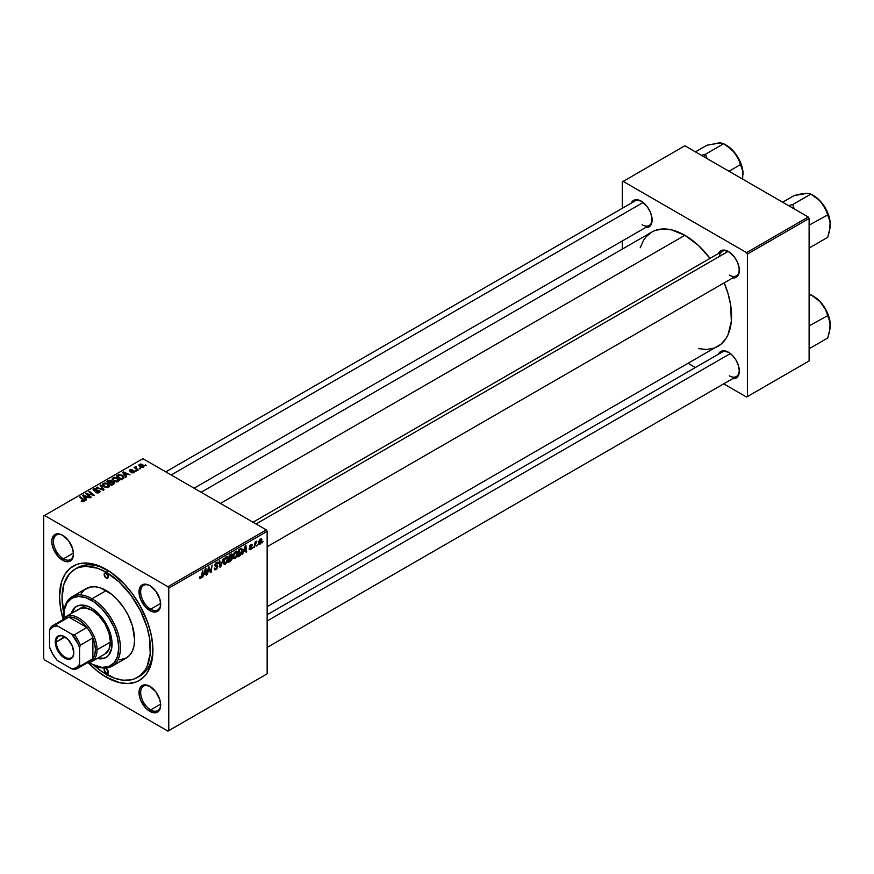 <?xml version="1.0" encoding="UTF-8"?>
<svg xmlns="http://www.w3.org/2000/svg" width="874" height="874" viewBox="0 0 874 874"><rect width="100%" height="100%" fill="white"/><g stroke="black" fill="none" stroke-linecap="round" stroke-linejoin="round"><path stroke-width="1.31" d="M150.262 686.56A14.148 8.172 -120 0 0 140.67 692.798A14.148 8.172 -120 0 0 150.678 709.896L149.836 711.338A15.328 8.849 60 0 1 138.999 692.558A15.328 8.849 60 0 1 149.836 686.309L143.817 684.932L140.823 686.658L139.206 690.241L139.206 695.125L140.823 700.566L145.696 707.984L149.836 711.338L155.856 712.703L157.506 712.091L159.855 709.393L160.674 705.078L159.855 699.812L155.856 691.891L149.836 686.309A15.328 8.849 60 0 1 160.674 705.078A15.328 8.849 60 0 1 149.836 711.338L150.678 709.896A14.148 8.172 60 0 1 141.424 697.419A14.148 8.172 60 0 1 143.598 686.079A14.148 8.172 60 0 1 150.262 686.56M63.048 535.5A14.148 8.172 -120 0 0 53.456 541.738A14.148 8.172 -120 0 0 63.463 558.836L62.622 560.278A15.328 8.849 60 0 1 51.785 541.509A15.328 8.849 60 0 1 62.622 535.249L58.482 533.806L54.964 534.484L51.992 539.182L51.992 544.065L53.609 549.517L58.482 556.935L64.742 561.261L68.653 561.643L70.291 561.042L72.64 558.333L73.471 554.018L72.64 548.752L68.653 540.831L62.622 535.249A15.328 8.849 60 0 1 73.471 554.018A15.328 8.849 60 0 1 62.622 560.278L63.463 558.836A14.148 8.172 60 0 1 54.221 546.37A14.148 8.172 60 0 1 56.384 535.03A14.148 8.172 60 0 1 63.048 535.5M150.262 585.853A14.148 8.172 -120 0 0 140.67 592.091A14.148 8.172 -120 0 0 150.678 609.189L149.836 610.631A15.328 8.849 60 0 1 138.999 591.862A15.328 8.849 60 0 1 149.836 585.602L145.696 584.16L142.178 584.837L139.206 589.535L139.206 594.418L140.823 599.87L145.696 607.288L151.956 611.614L155.856 611.997L157.506 611.385L159.855 608.686L160.674 604.371L159.855 599.105L155.856 591.185L149.836 585.602A15.328 8.849 60 0 1 160.674 604.371A15.328 8.849 60 0 1 149.836 610.631L150.678 609.189A14.148 8.172 60 0 1 141.424 596.724A14.148 8.172 60 0 1 143.598 585.383A14.148 8.172 60 0 1 150.262 585.853M73.438 553.078L63.463 558.836L73.438 553.078M160.652 704.127L150.678 709.896L160.652 704.127M160.652 603.431L150.678 609.189L160.652 603.431M253.001 522.215L722.23 251.308A14.148 8.172 60 0 1 728.905 251.778A14.148 8.172 -120 0 0 719.378 256.464M718.45 253.493A15.328 8.849 60 0 1 728.479 251.526L722.448 250.161L719.466 251.887L718.45 253.493M631.236 203.139A15.328 8.849 60 0 1 641.265 201.173L635.245 199.807L632.252 201.533L631.236 203.139M728.479 352.233L722.448 350.867L720.81 351.468L718.45 354.199A15.328 8.849 60 0 1 728.479 352.233L728.479 352.233A15.328 8.849 60 0 1 739.317 371.002L738.486 365.736L736.137 360.317L732.62 355.576L728.479 352.233M63.78 612.925A62.491 36.085 60 0 1 74.989 569.171L77.491 567.729A62.491 36.085 60 0 1 107.502 570.132A62.491 36.085 -120 0 0 76.267 568.493M106.235 677.208A66.031 38.128 60 0 1 88.34 662.765L97.123 670.915L106.235 677.208L119.782 682.714L128.238 683.544L135.852 682.07L139.25 680.475L145.051 675.657L147.411 672.477L150.918 664.743L152.699 655.402L152.699 644.837L150.918 633.442L147.411 621.654L139.25 604.229L132.171 593.435L124.097 583.799L110.812 572.284L97.123 565.15L88.361 563.162L80.288 563.49L76.617 564.517L70.139 568.253L65.058 574.098L61.551 581.844L59.541 596.33L60.437 607.375L63.103 619.043A66.031 38.128 60 0 1 106.235 569.378L106.235 569.378A66.031 38.128 60 0 1 152.928 650.245A66.031 38.128 60 0 1 106.235 677.208L107.491 675.023L106.235 677.208M201.118 492.259L651.851 232.036A66.031 38.128 -120 0 1 684.866 235.303L698.424 245.452L710.038 258.343A66.031 38.128 -120 0 0 684.866 235.303L220.456 503.424L684.866 235.303L671.319 229.796L662.863 228.966L655.249 230.441L651.851 232.036L646.05 236.854L643.69 240.033L640.183 247.768M698.424 348.639L706.88 349.48L714.484 347.994L717.882 346.399A66.031 38.128 -120 0 0 724.196 282.859L728.009 293.489L730.664 305.135L731.33 321.326L728.009 334.753L726.043 338.413L720.963 344.258L267.149 606.632M267.149 614.75L722.23 352.014A14.148 8.172 60 0 1 728.905 352.484M165.787 471.862L635.027 200.954A14.148 8.172 60 0 1 641.691 201.435M43.7 515.944L43.7 658.428L43.7 515.944L44.53 515.463L142.921 458.664L266.319 529.906L167.928 586.705L44.53 515.463L167.928 586.705L168.769 588.147L168.769 730.642L267.149 673.832L267.149 531.348L168.769 588.147L168.769 730.642L167.928 731.123L44.53 659.881L43.7 658.428L44.53 659.881L167.928 731.123L168.769 730.642L267.149 673.832L167.928 731.123L267.149 673.832L267.149 531.348L266.319 529.906L267.149 531.348L168.769 588.147L167.928 586.705L266.319 529.906L142.921 458.664L43.7 515.944M237.662 553.209L236.472 557.23L233.817 558.704L233.129 556.432L234.265 552.772L236.537 551.123L237.662 553.209L236.952 551.243L235.652 551.374L233.915 553.395L233.118 556.836L233.871 558.737L235.117 558.595L233.161 557.459L235.117 558.595L237.662 553.209L236.996 552.827L237.662 553.209M243.813 551.647L242.437 554.28L245.146 545.977L245.889 545.551L246.687 551.822L246.075 552.182L245.878 550.456L243.813 551.647L245.878 550.456L246.075 552.182L246.687 551.822L245.889 545.551L245.146 545.977L242.437 554.28L243.813 551.647M200.659 578.49L199.611 578.446L199.512 577.048L200.124 576.611L200.441 577.769L201.195 577.135L202.812 570.427L201.686 577.299L200.659 578.49L202.091 575.78L202.812 570.427L200.692 577.681L200.124 576.611L199.512 577.048L200.659 578.49L199.469 577.692M217.877 566.571L216.741 569.083L214.665 569.793L214.239 568.362L214.851 567.936L215.78 568.941L217.255 567.237L217.08 566.45L214.949 565.751L215.856 562.9L217.145 562.179L218.063 562.714L218.183 563.555L217.582 563.981L216.676 563.129L215.452 564.779L217.506 565.489L217.877 566.571L215.452 564.779L216.468 563.238L218.183 563.555L217.692 562.255L216.479 562.441L214.851 565.172L217.276 566.975L216.097 568.788L215.004 568.832L214.851 567.936L214.239 568.362L214.731 569.837L216.053 569.608L214.25 568.559L216.053 569.608L217.877 566.571L214.873 564.822L217.877 566.571M223.34 558.573L220.783 566.778L220.008 567.226L219.123 561.01L219.735 560.649L220.499 565.981L223.34 558.573L220.499 565.981L219.735 560.649L219.123 561.01L220.008 567.226L220.783 566.778L219.877 566.254L220.783 566.778L223.34 558.573M227.961 558.814L226.77 562.834L224.115 564.309L223.427 562.037L224.563 558.377L226.836 556.716L227.961 558.814L227.251 556.847L225.951 556.978L224.214 558.989L223.416 562.441L224.17 564.342L225.416 564.189L223.46 563.064L225.416 564.189L227.961 558.814L227.295 558.431L227.961 558.814M263.041 541.421L262.298 542.82L263.041 541.421M232.287 558.049L230.747 557.164L232.287 558.049L231.818 559.775L228.267 562.463L229.25 555.154L232.178 554.182L231.555 557.109L232.287 558.049L231.555 557.109L232.364 555.001L231.555 553.941L229.25 555.154L228.267 562.463L230.605 561.108L229.917 560.715L230.605 561.108L232.287 558.049L231.555 557.109M203.861 574.71L202.495 577.343L205.204 569.04L205.947 568.613L206.745 574.884L206.133 575.245L205.936 573.519L203.861 574.71L205.936 573.519L206.133 575.245L206.745 574.884L205.947 568.613L205.204 569.04L202.495 577.343L203.861 574.71M208.58 569.717L207.346 574.546L208.34 567.226L208.984 566.855L210.656 571.607L212.076 565.063L211.093 572.383L210.459 572.743L208.777 568.013L208.58 569.717L208.777 568.013L210.459 572.743L211.093 572.383L212.076 565.063L210.656 571.607L208.984 566.855L208.34 567.226L207.346 574.546L208.58 569.717L208.045 569.4L208.58 569.717M250.554 549.68L249.156 549.331L249.713 548.326L250.357 549.156L251.373 548.009L249.833 547.168L249.724 545.922L250.663 544.557L251.996 544.262L252.291 545.092L250.969 544.983L250.248 545.999L251.92 546.993L251.548 548.752L250.554 549.68L251.996 547.43L250.248 546.075L250.882 545.026L252.291 545.092L250.914 544.404L249.636 546.523L251.384 547.834L250.587 549.047L249.112 548.763L250.554 549.68L249.112 548.861M240.634 555.165L237.968 556.858L238.952 549.549L241.486 548.337L242.426 549.899L241.77 553.428L240.634 555.165L242.437 550.303L241.158 548.369L238.952 549.549L237.968 556.858L239.695 555.864L239.017 555.471L240.634 555.165M261.916 540.088L260.878 543.42L258.944 544.24L258.682 541.978L259.633 539.651L261.118 538.668L261.905 539.728L260.507 538.865L258.584 543.093L260.026 544.207L258.595 543.388L260.026 544.207L261.916 540.088L261.184 539.673L261.916 540.088M257.437 544.655L256.694 546.053L257.437 544.655M255.263 544.917L254.345 547.408L255.066 542.088L255.678 541.738L255.525 542.841L256.912 541.115L255.263 544.917L256.912 541.115L255.525 542.841L255.678 541.738L255.066 542.088L254.345 547.408L255.263 544.917L254.727 544.6L255.263 544.917M253.34 547.026L252.597 548.413L253.34 547.026M136.475 471.042L135.164 470.846L136.475 471.042M140.572 468.683L139.25 468.475L140.572 468.683M118.471 481.53L119.301 479.979L117.389 477.969L114.428 477.346L112.276 478.46L113.292 480.809L116.766 481.967L118.471 481.53L119.334 480.263L117.619 478.1L113.008 477.772L112.156 479.28L113.937 481.224L118.471 481.53M126.369 476.887L125.495 475.554L127.56 474.353L129.964 474.811L123.321 471.894L122.579 472.331L125.714 477.259L126.369 476.887L125.495 475.554L127.56 474.353L129.964 474.811L123.321 471.894L122.579 472.331L125.714 477.259L126.369 476.887M111.828 481.814L111.216 480.525L111.216 482.568L111.216 480.525L109.086 480.23L108.179 481.432L108.179 480.645L106.694 481.508L111.533 485.441L114.396 483.628L114.057 482.295L111.828 481.814L110.233 480.176L106.694 481.508L111.533 485.441L114.538 483.191L111.948 481.443M104.061 489.757L100.772 484.917L100.117 485.299L102.935 489.451L96.555 487.353L103.285 490.205L104.061 489.757L100.772 484.917L100.117 485.299L102.935 489.451L96.555 487.353L103.285 490.205L104.061 489.757M84.002 501.425L83.795 499.655L83.795 501.534L83.795 499.655L80.244 496.771L80.244 497.623L80.244 496.771L79.632 497.131L83.063 499.917L83.358 501.687L83.358 501.01L82.036 500.966L82.036 501.61L81.577 500.638L81.522 501.37L83.434 501.665L84.527 500.54L80.244 496.771L79.632 497.131L83.631 500.518L81.151 501.13L84.002 501.425L84.549 500.715M91.235 497.164L87.105 493.843L94.37 495.361L89.519 491.417L88.897 491.778L93.037 495.099L85.783 493.581L90.623 497.524L91.235 497.164L87.105 493.843L94.37 495.361L89.519 491.417L88.897 491.778L93.037 495.099L85.783 493.581L90.623 497.524L91.235 497.164M86.417 499.95L85.543 498.617L87.619 497.415L90.011 497.874L83.38 494.957L82.637 495.394L85.761 500.321L86.417 499.95L85.543 498.617L87.619 497.415L90.011 497.874L83.38 494.957L82.637 495.394L85.761 500.321L86.417 499.95M99.396 492.543L100.237 491.527L99.374 490.412L94.042 490.052L94.742 489.123L97.058 488.73L94.611 488.511L93.147 489.484L94.414 490.937L99.068 490.937L98.423 492.291L95.616 492.444L98.019 493.012L100.237 491.461L99.516 490.489L94.326 490.303L94.501 489.243L97.243 488.828L93.846 488.828L93.07 489.779L93.758 490.675L98.97 490.871L98.762 492.128L95.616 492.444L99.396 492.543M108.769 487.135L109.6 485.583L107.688 483.573L104.727 482.951L102.575 484.065L103.591 486.414L107.382 487.55L109.632 485.857L107.917 483.704L103.307 483.366L102.455 484.873L104.235 486.829L108.769 487.135M131.024 472.626L133.252 472.9L134.585 471.654L133.613 470.878L130.401 470.955L130.455 470.146L132.531 469.819L130.466 469.611L129.33 470.387L129.8 471.304L133.766 471.654L131.024 472.626L133.908 472.616L134.104 471.075L130.718 471.064L130.368 470.201L132.531 469.819L129.865 469.873L129.8 471.304L133.547 471.457L133.405 472.299L131.024 472.626M123.769 478.22L122.262 475.27L122.262 476.035L122.262 475.27L118.667 474.68L117.848 475.849L117.848 475.063L116.395 475.904L121.246 479.837L123.955 477.936L123.158 475.904L119.629 474.527L116.395 475.904L121.246 479.837L124.042 477.51M143.38 467.153L143.926 465.787L142.309 464.367L140.211 464.061L138.835 464.99L140.015 466.869L142.637 467.426L144.013 466.213L142.648 464.542L139.458 464.334L138.78 465.263L140.244 467.011L143.38 467.153M138.234 470.037L135.994 468.038L136.027 466.498L135.23 466.902L135.426 467.765L134.093 467.524L137.611 470.387L138.234 470.037L136.847 468.879L136.027 466.498L135.426 467.765L134.093 467.524L137.611 470.387L138.234 470.037M146.177 465.449L144.865 465.241L146.177 465.449M622.332 181.868L622.332 208.285L622.332 181.868L684.866 145.772L808.264 217.014L746.571 252.63L623.173 181.388L746.571 252.63L747.401 254.083L747.401 396.567L809.106 360.94L809.106 218.456L747.401 254.083L747.401 396.567L746.571 397.047L723.694 383.839L746.571 397.047L809.106 360.94L746.571 397.047L809.106 360.94L809.106 218.456L808.264 217.014L809.106 218.456L747.401 254.083L746.571 252.63L808.264 217.014L684.866 145.772L622.332 181.868M622.332 240.962L622.332 249.079L622.332 240.962M695.398 367.506L688.362 363.442L695.398 367.506M732.598 378.704L736.137 378.027L737.492 376.902L739.317 371.002A15.328 8.849 60 0 1 732.598 378.704M645.394 227.644L647.284 227.579L650.278 225.853L651.895 222.269L651.895 217.386L650.278 211.945L647.284 206.767L641.265 201.173A15.328 8.849 60 0 1 652.102 219.953A15.328 8.849 60 0 1 645.394 227.644M732.598 277.998L736.137 277.32L737.492 276.195L739.109 272.622L739.109 267.739L737.492 262.287L734.499 257.109L728.479 251.526A15.328 8.849 60 0 1 739.317 270.295A15.328 8.849 60 0 1 732.598 277.998M739.306 269.804A14.148 8.172 60 0 1 736.378 275.813A14.148 8.172 60 0 1 729.309 275.113A14.148 8.172 -120 0 0 739.306 269.804M652.091 219.45A14.148 8.172 60 0 1 649.174 225.459A14.148 8.172 60 0 1 642.095 224.76A14.148 8.172 -120 0 0 652.091 219.45M739.306 370.51A14.148 8.172 60 0 1 736.378 376.519A14.148 8.172 60 0 1 729.309 375.82A14.148 8.172 -120 0 0 739.306 370.51M152.906 648.77A62.491 36.085 60 0 1 139.982 675.973A62.491 36.085 60 0 1 138.704 676.651A62.491 36.085 -120 0 0 152.906 648.77M160.674 603.879A14.148 8.172 60 0 1 157.746 609.888A14.148 8.172 60 0 1 150.678 609.189A14.148 8.172 -120 0 0 160.674 603.879M160.674 704.586A14.148 8.172 60 0 1 157.746 710.595A14.148 8.172 60 0 1 150.678 709.896A14.148 8.172 -120 0 0 160.674 704.586M73.46 553.526A14.148 8.172 60 0 1 70.532 559.535A14.148 8.172 60 0 1 63.463 558.836A14.148 8.172 -120 0 0 73.46 553.526M86.417 494.094L86.417 493.209L86.417 494.094M89.519 492.281L89.519 491.417L89.519 492.281M87.105 494.651L87.105 493.843L87.105 494.651M88.296 495.624L88.296 494.75L88.296 495.624M83.38 496.563L83.38 494.957L83.38 496.563M85.543 499.983L85.543 498.617L85.543 499.983M85.193 498.027L84.275 496.563L84.275 497.972L83.565 495.591L83.565 496.847L83.565 495.591L86.854 497.066L86.854 497.863L86.854 497.066L85.193 498.027L85.193 499.425L85.193 498.027L83.565 495.591L86.854 497.066L85.193 498.027M83.063 499.917L83.358 501.01M96.151 492.707L96.151 492.051L96.151 492.707M96.337 492.783L96.337 492.16L96.337 492.783M97.167 493.012L97.167 492.455L97.167 493.012M98.762 492.838L98.762 492.128L98.762 492.838M98.97 490.871L98.762 492.128M93.846 490.718L93.846 488.828L93.846 490.718M94.326 490.303L94.501 489.243M95.08 491.024L95.08 490.467L95.08 491.024M96.73 490.86L96.73 490.216L96.73 490.86M99.516 492.466L99.516 490.489L99.516 492.466M97.167 487.616L97.167 487.004L97.167 487.616M101.209 489.331L101.209 488.686L101.209 489.331M102.935 490.063L102.935 489.451L102.935 490.063M100.772 486.272L100.772 484.917L100.772 486.272M103.307 486.184L103.307 483.366L103.307 486.184M107.917 484.48L107.917 483.704L107.917 484.48M104.869 486.501L103.383 484.862L103.383 486.25L103.973 483.77L107.251 484.021L108.125 486.709L108.125 487.408L108.125 486.709L104.869 486.501L104.869 487.146L103.383 484.862L104.76 483.508L107.087 483.923L108.704 485.671L107.535 486.938L104.869 486.501M108.715 487.157L108.715 485.835L108.125 486.709M113.74 484.174L113.74 482.077L113.74 484.174M109.381 482.841L107.873 481.607L107.873 482.459L108.911 481.006L110.637 480.897L111.118 482.623L111.118 481.563L109.381 483.693L107.873 481.607L110.637 480.897L111.085 481.661L109.381 482.841M111.588 484.633L109.949 483.3L109.949 484.152L111.238 482.557L113.117 482.415L113.292 484.436L113.292 483.606L111.588 485.42L109.949 483.3L113.117 482.415L113.292 483.606L111.588 484.633M110.637 480.897L111.118 481.563M131.471 472.834L131.471 472.178L131.471 472.834M133.547 471.457L133.405 472.299M129.865 469.873L129.8 471.304M130.313 470.9L130.368 470.201M134.104 472.484L134.104 471.075L134.104 472.484M133.908 472.616L134.104 471.075M123.321 473.5L123.321 471.894L123.321 473.5M125.495 476.92L125.495 475.554L125.495 476.92M125.146 474.964L124.217 473.5L124.217 474.91L123.507 472.528L123.507 473.784L123.507 472.528L126.796 474.014L126.796 474.801L126.796 474.014L125.146 474.964L125.146 476.363L125.146 474.964L123.507 472.528L126.796 474.014L125.146 474.964M121.289 479.028L117.575 476.013L117.575 476.865L117.575 476.013L119.312 475.117L121.617 475.598L123.125 477.379L121.289 479.815L121.289 479.028L117.575 476.013L119.76 475.052L122.174 475.969L123.081 477.663L121.289 479.028M113.008 480.58L113.008 477.772L113.008 480.58M117.619 478.886L117.619 478.1L117.619 478.886M114.581 480.897L113.085 479.258L113.085 480.645L113.675 478.176L116.952 478.417L117.826 481.115L117.826 481.803L117.826 481.115L114.581 480.897L114.581 481.541L113.085 479.258L114.461 477.903L116.952 478.417L118.405 480.066L117.05 481.377L114.581 480.897M118.416 481.563L118.416 480.23L117.826 481.115M139.458 466.454L139.458 464.334L139.458 466.454M142.648 465.339L142.648 464.542L142.648 465.339M140.78 466.618L139.96 464.662L142.036 464.892L142.855 466.836L140.78 466.618L140.78 467.262L139.611 465.427L140.332 464.52L143.183 466.137L142.615 466.945L140.78 466.618M139.578 466.552L139.96 464.662M143.194 467.24L143.194 466.29L142.855 466.836M139.873 468.967L139.873 468.125L139.873 468.967M134.705 468.027L134.705 467.164L134.705 468.027M135.426 468.606L135.426 467.765L135.426 468.606M135.459 466.65L135.426 467.765M135.787 468.901L136.005 467.12M136.847 469.753L136.847 468.879L136.847 469.753M135.787 471.326L135.787 470.485L135.787 471.326M145.488 465.722L145.488 464.881L145.488 465.722M103.383 484.862L103.372 486.239M113.117 482.415L113.292 483.606M113.085 479.258L113.675 478.176M232.364 555.001L230.944 554.182L232.364 555.001L231.555 553.941M230.791 555.056L229.753 555.656L229.447 557.929L229.228 555.351L230.791 555.056L230.113 554.662L231.752 555.372L229.447 557.929L228.922 557.623L231.501 556.377L231.686 555.012L230.791 555.056L231.752 555.372M230.616 558.049L229.327 558.781L228.999 561.25L228.802 558.486L230.616 558.049L229.928 557.645L231.676 558.377L230.736 560.212L228.999 561.25L228.475 560.955L231.348 559.524L231.577 557.896L230.616 558.049L231.676 558.377M225.459 563.38L224.542 563.457L225.918 563.02L227.185 560.496L226.814 557.678L225.929 557.776L227.36 559.087L225.459 563.38L223.438 561.785L224.017 562.124L224.225 558.967L225.929 557.776L225.328 557.426L226.847 557.699M219.538 563.905L220.292 564.342L219.538 563.905M219.778 565.565L220.499 565.981L219.778 565.565M214.239 568.395L215.004 568.832L214.239 568.395M216.097 568.788L215.004 568.832M216.271 566.319L217.123 566.483M216.992 566.407L214.851 565.172L215.539 566.243M216.501 562.43L218.194 563.402L216.501 562.43M216.37 562.506L218.183 563.555L216.37 562.506M216.468 563.238L217.582 563.817M214.873 564.779L215.594 565.194L214.873 564.79M217.473 565.467L216.73 565.347M200.692 577.681L200.07 577.233M206.046 574.491L206.745 574.884L206.046 574.491M205.259 573.125L205.936 573.519L205.259 573.125M204.199 573.737L205.095 569.378L205.849 572.776L203.751 573.475L205.849 572.776L205.488 569.608L204.199 573.737M208.875 568.417L209.782 568.941L208.875 568.417M209.367 569.914L210.339 570.471L209.367 569.914M209.836 571.137L210.656 571.607L209.836 571.137M210.088 571.804L211.093 572.383L210.088 571.804M250.587 549.047L249.713 548.326M251.166 547.43L249.636 546.556M252.291 545.092L250.914 544.404M250.882 545.026L251.69 545.529M249.691 546.075L250.368 546.501M250.379 546.501L251.996 547.43L250.379 546.501M245.998 551.428L246.687 551.822L245.998 551.428M245.201 550.063L245.878 550.456L245.201 550.063M244.141 550.675L245.037 546.316L245.802 549.713L243.704 550.412L245.802 549.713L245.43 546.545L244.141 550.675M241.825 548.446L241.158 548.369M241.781 549.921L242.437 550.303L241.781 549.921M241.104 549.211L239.454 550.052L238.7 555.656L238.93 549.746L241.104 549.211L240.317 548.763L241.836 550.609L239.476 555.198L238.176 555.351L240.077 554.815L241.442 552.827L241.759 549.855L240.426 548.708M235.63 552.171L233.751 555.831L233.981 557.623L235.161 557.776L233.139 556.181L233.719 556.519L233.926 553.362L235.63 552.171L235.04 551.833L236.253 551.997L235.63 552.171L237.062 553.482L235.161 557.776L233.129 557.219M259.054 544.327L260.026 544.207M261.446 538.755L260.507 538.865M259.196 542.667L260.015 539.225L261.315 540.438L260.037 543.595L258.628 542.339L259.436 543.595L260.037 543.595L259.196 542.667L259.862 540.132L260.474 539.487L261.315 540.438L260.474 539.487M256.06 541.662L256.672 542.011L256.06 541.662M225.929 557.776L224.17 560.715L224.585 563.479L223.427 562.812M235.161 557.776L237.051 553.755L236.723 552.237L235.477 551.483M260.037 543.595L261.315 540.438M106.235 578.042A2.95 1.704 60 0 1 104.312 575.442A2.95 1.704 60 0 1 104.76 573.082A2.95 1.704 60 0 1 106.235 573.224L108.321 576.84L106.235 578.042L104.148 574.436L104.76 573.082L106.235 573.224A2.95 1.704 60 0 1 108.157 575.824A2.95 1.704 60 0 1 107.71 578.184L106.235 578.042L108.321 576.84L107.71 578.184A2.95 1.704 60 0 1 106.235 578.042M106.235 673.351A2.95 1.704 60 0 1 104.312 670.762A2.95 1.704 60 0 1 104.76 668.391A2.95 1.704 60 0 1 106.235 668.544L108.321 672.15L106.235 673.351L104.148 669.746L104.76 668.391L106.235 668.544A2.95 1.704 60 0 1 108.157 671.134A2.95 1.704 60 0 1 107.71 673.504L106.235 673.351L108.321 672.15L107.71 673.504A2.95 1.704 60 0 1 106.235 673.351M76.912 606.195A29.476 17.021 -120 0 0 72.083 613.056L74.727 608.096M71.253 613.537A29.476 17.021 60 0 1 76.486 606.425A29.476 17.021 60 0 1 91.224 607.889L95.288 610.697L102.804 618.628L108.551 628.592L111.664 639.069L111.664 648.453L108.551 655.336L105.962 657.488L102.804 658.657L97.189 658.461A29.476 17.021 60 0 0 105.962 657.488A29.476 17.021 60 0 0 110.485 633.869A29.476 17.021 60 0 0 91.224 607.889L87.16 605.999L79.643 605.256L76.486 606.425L73.897 608.577L71.253 613.537M81.227 593.424L84.319 589.874L90.481 586.978L95.386 586.782L100.707 587.994L111.763 594.375L117.083 599.313L124.217 608.37L128.15 615.176L132.422 625.882L134.585 639.659L134.039 645.733L132.422 650.944L129.8 655.085L126.282 658.013A40.095 23.15 -120 0 0 132.422 625.882A40.095 23.15 -120 0 0 106.235 590.562L92.054 598.745L91.224 600.187A38.915 22.462 60 0 1 118.744 647.842A38.915 22.462 60 0 1 91.224 663.727L92.054 664.207A40.095 23.15 -120 0 0 120.404 647.842A40.095 23.15 -120 0 0 92.054 598.745A40.095 23.15 60 0 1 118.252 634.065A40.095 23.15 60 0 1 112.101 666.196A40.095 23.15 60 0 1 92.054 664.207L101.755 667.386L108.682 666.589L114.101 662.82L117.553 656.385L118.744 647.842L117.553 637.933L114.101 627.51L108.682 617.47L101.755 608.686L93.922 601.891L85.86 597.696L78.256 596.45L71.766 598.253L66.959 602.973L64.239 610.183L63.846 619.262M93.409 664.71L101.897 671.571L114.855 678.311L123.147 680.201L130.783 679.896L134.268 678.923L140.397 675.384L145.204 669.845L147.061 666.392L150.208 653.686L149.574 638.359L147.061 627.335L140.397 610.642L130.783 595.041L119.061 581.865L106.235 572.262L97.615 568.264L85.401 566.265L78.201 567.663L74.989 569.171A62.491 36.085 60 0 1 106.235 572.262L108.671 570.853L106.235 572.262A62.491 36.085 60 0 1 147.061 627.335A62.491 36.085 60 0 1 137.48 677.416A62.491 36.085 60 0 1 106.235 674.313A62.491 36.085 60 0 1 93.977 665.245M76.803 610.904L79.086 609.014A25.936 14.978 60 0 1 92.054 610.292A25.936 14.978 60 0 1 109.01 633.158A25.936 14.978 60 0 1 105.033 653.938L91.694 661.64A25.936 14.978 60 0 1 87.236 662.853A25.936 14.978 -120 0 0 97.058 649.764L95.397 649.764A24.767 14.301 60 0 1 92.895 658.734A24.767 14.301 60 0 1 86.908 662.197M74.989 569.171L69.494 573.726L63.944 584.061L62.043 597.783L63.944 613.69M112.101 666.196L126.282 658.013L119.596 659.881M106.235 590.562A40.095 23.15 -120 0 0 86.187 588.573L72.018 596.756A40.095 23.15 60 0 1 92.054 598.745L106.235 590.562M63.715 615.591A40.095 23.15 60 0 1 72.018 596.756M88.525 662.022L91.224 663.727A38.915 22.462 60 0 1 89.356 662.579M92.054 598.745A40.095 23.15 -120 0 0 63.715 615.11L63.715 616.072A38.915 22.462 60 0 1 91.224 600.187L92.054 598.745M63.769 618.268A38.915 22.462 60 0 1 63.715 616.072M106.377 657.237A29.476 17.021 -120 0 1 98.03 657.98L103.635 658.177M79.086 609.014L85.04 607.856L92.054 610.292L99.079 615.962L105.033 623.981L109.01 633.158L110.397 642.062L109.01 649.36L105.033 653.938M819.517 200.375L821.91 203.008A23.729 13.7 -120 0 0 813.519 195.568L810.919 194.072L816.84 198.037L821.91 203.008L825.493 208.788L827.7 214.938L809.106 225.164L827.7 214.938L830.114 221.832L830.114 227.666L827.7 237.313L809.553 247.801L827.7 237.313L829.579 230.812L830.158 222.018L826.837 210.831L819.943 200.747L810.919 194.072L819.517 200.375M794.193 208.886L792.773 204.549L810.919 194.072L792.773 204.549L788.523 205.619L792.773 204.549L794.193 208.886M807.095 193.329L794.138 195.568L782.634 202.211L794.138 195.568L800.06 194.126L808.712 193.351L813.519 195.568M809.106 247.921L809.106 246.981L809.106 247.921M809.106 226.759L809.553 225.426L809.106 226.759M810.919 194.072L807.117 193.23L803.304 193.667M830.3 224.804L830.3 224.629A23.729 13.7 -120 0 0 821.91 203.008L826.749 211.847L829.579 219.298L830.3 224.629A23.729 13.7 -120 0 1 830.3 224.738M728.129 251.406L256.038 523.974L728.129 251.406M730.391 353.533L267.149 620.977L730.391 353.533M819.517 301.082L821.91 303.715A23.729 13.7 -120 0 0 813.519 296.275L810.919 294.767L816.84 298.744L821.91 303.715L825.493 309.483L827.7 315.645L809.106 325.871L827.7 315.645L830.114 322.539L830.114 328.373L827.7 338.019L809.553 348.507L827.7 338.019L829.579 331.519L830.158 322.724L826.837 311.537L819.943 301.454L810.919 294.767L819.517 301.082M809.106 295.827L810.919 294.767L809.106 295.827M810.919 294.767L813.519 296.275M809.106 348.628L809.106 347.677L809.106 348.628M809.106 327.466L809.553 326.133L809.106 327.466M830.3 325.499L830.3 325.336A23.729 13.7 -120 0 0 821.91 303.715L825.493 309.483L828.749 317.699L830.3 325.336A23.729 13.7 -120 0 1 830.3 325.434M171.184 474.975L643.177 202.473L171.184 474.975M702.51 154.982L705.558 154.195L723.716 143.718L732.303 150.022L738.279 158.434L742.9 171.479L742.627 179.115L742.518 168.933L739.623 160.477L732.729 150.394L726.305 145.215L723.716 143.718L705.558 154.195L702.51 154.982M704.029 156.839L705.558 154.195L704.029 156.839M728.982 171.238L740.496 164.596L728.982 171.238M706.979 158.533L705.558 154.195L706.979 158.533M719.881 142.986L706.935 145.215L695.42 151.858L706.935 145.215L719.903 142.877L722.754 143.292L726.753 145.597L734.695 152.655A23.729 13.7 -120 0 0 726.305 145.215M743.086 174.45L743.086 174.276A23.729 13.7 -120 0 0 734.695 152.655L739.535 161.493L742.365 168.944L743.086 174.276A23.729 13.7 -120 0 1 743.086 174.385M723.716 143.718L719.903 142.877L716.09 143.325M64.796 636.829A12.378 7.145 -120 0 0 56.286 642.019L55.291 642.019A13.088 7.56 60 0 1 64.545 636.676A13.088 7.56 60 0 1 73.798 652.703L73.099 656.385L69.691 659.215L66.348 658.887L61.005 655.194L58.001 651.141L55.991 646.509L55.466 640.03L56.854 636.982L59.399 635.507L62.742 635.835L68.085 639.528L72.236 645.864L73.798 652.703A13.088 7.56 60 0 1 64.545 658.046A13.088 7.56 60 0 1 55.291 642.019L56.286 642.019A12.378 7.145 60 0 1 58.853 636.348A12.378 7.145 60 0 1 64.796 636.829M65.037 636.971L56.286 642.019L64.545 636.676M62.873 620.584A24.767 14.301 60 0 1 68.871 617.12A24.767 14.301 60 0 1 86.908 627.532L82.56 622.878L77.884 619.437L73.208 617.47L68.871 617.12L86.908 627.532A24.767 14.301 60 0 1 92.895 637.911A24.767 14.301 60 0 1 95.397 649.764L94.753 643.996L92.895 637.911L92.895 658.734L94.753 654.801L95.397 649.764L97.058 649.764A25.936 14.978 -120 0 0 83.106 621.141A25.936 14.978 -120 0 0 62.469 619.961A25.936 14.978 60 0 1 65.747 616.716A25.936 14.978 60 0 1 85.739 623.665A25.936 14.978 60 0 1 97.058 649.764L110.397 642.062L97.058 649.764A25.936 14.978 60 0 1 91.694 661.64M52.997 625.434L65.506 618.213A24.767 14.301 -120 0 1 68.871 617.12L56.362 624.342L57.28 625.839A23.587 13.613 60 0 0 49.534 630.307L50.375 627.805A24.767 14.301 60 0 1 52.997 625.434A24.767 14.301 60 0 1 56.362 624.342A24.767 14.301 -120 0 0 50.375 627.805L49.534 630.307L49.534 647.088L52.757 654.167L57.28 660.493L71.81 668.883L74.399 669.418A24.767 14.301 -120 0 0 80.386 665.955L79.556 664.415L79.556 647.634L80.386 645.132L92.895 637.911L92.895 658.734L80.386 665.955A24.767 14.301 60 0 1 77.764 668.326A24.767 14.301 60 0 1 74.399 669.418L71.81 668.883L76.333 667.78L79.556 664.415L79.556 647.634L78.136 644.051L71.81 634.229L57.28 625.839L56.362 624.342L68.871 617.12L86.908 627.532L74.399 634.753L71.81 634.229L57.28 625.839L52.757 626.942L49.534 630.307L49.534 647.088A23.587 13.613 60 0 0 57.28 660.493L71.81 668.883A23.587 13.613 60 0 0 79.556 664.415L80.386 665.955L92.895 658.734A24.767 14.301 -120 0 1 90.262 661.105L77.764 668.326M92.895 637.911A24.767 14.301 -120 0 0 86.908 627.532L74.399 634.753A24.767 14.301 60 0 1 80.386 645.132L92.895 637.911M73.798 652.408A12.378 7.145 60 0 1 71.231 657.794A12.378 7.145 60 0 1 61.693 654.473A12.378 7.145 60 0 1 56.286 642.019A12.378 7.145 -120 0 0 64.916 657.106A12.378 7.145 -120 0 0 73.798 652.408M80.386 645.132A24.767 14.301 -120 0 0 74.399 634.753L71.81 634.229A23.587 13.613 60 0 1 79.556 647.634L80.386 645.132M83.642 500.627L83.642 501.6M99.341 491.417L99.341 492.565M93.988 489.855L93.988 490.784M111.118 481.53L111.118 482.623M113.609 483.071L113.609 484.251M133.809 471.807L133.809 472.67M130.084 470.573L130.084 471.436M123.125 477.379L123.125 478.744M113.074 479.083L113.074 480.634M231.534 554.826L230.681 554.334M231.468 557.809L230.561 557.284M226.836 557.688L225.776 557.077M215.124 568.952L214.25 568.45M217.069 566.439L214.851 565.161M217.287 563.118L216.304 562.55M200.255 577.736L199.48 577.288M249.975 549.134L249.21 548.697M251.461 544.939L250.729 544.524M260.987 539.444L260.255 539.029M259.512 543.639L258.584 543.115M139.982 675.973L137.48 677.416M827.317 211.869L823.079 204.538M736.378 275.813L267.149 546.72M267.149 647.426L738.497 375.296M827.317 312.575L823.079 305.234M194.083 488.205L649.174 225.459M735.864 154.185L740.103 161.515M85.259 605.453L65.747 616.716"/></g></svg>
